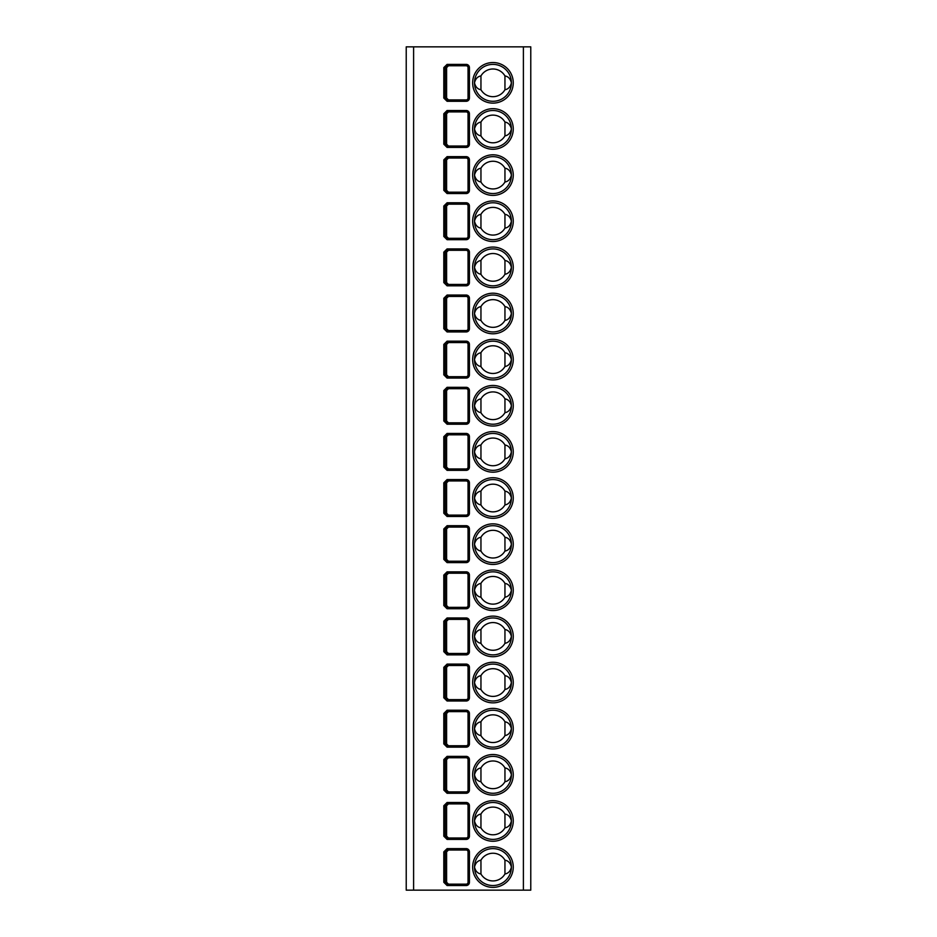 <?xml version="1.0" encoding="UTF-8"?>
<svg xmlns="http://www.w3.org/2000/svg" width="937" height="937" viewBox="0 0 937 937"><rect width="100%" height="100%" fill="white"/><g stroke="black" fill="none" stroke-linecap="round" stroke-linejoin="round"><path stroke-width="1.41" d="M406.225 46.85L530.775 46.85L530.775 890.15L406.225 890.15L406.225 46.85M447.09 885.535L443.81 882.303L443.81 851.862L447.09 848.629L447.09 850.011L466.193 850.011A1.851 1.851 0 0 1 468.043 851.862L468.043 882.303A1.851 1.851 0 0 1 466.193 884.153L447.09 884.153L445.169 882.303L445.169 851.862L447.09 850.011L448.472 850.011L446.598 851.862L446.598 882.303L448.472 884.153L447.09 884.153L447.09 885.535L466.193 885.535L466.193 884.153M443.81 805.726L447.09 802.494L447.09 803.887L466.193 803.887A1.851 1.851 0 0 1 468.043 805.726L468.043 836.179A1.851 1.851 0 0 1 466.193 838.018L447.09 838.018L445.169 836.179L445.169 805.726L447.09 803.887L448.472 803.887L446.598 805.726L446.598 836.179L448.472 838.018L447.09 838.018L447.09 839.4L443.81 836.179L443.81 805.726L446.598 805.726M447.09 793.276L443.81 790.043L443.81 759.591L447.09 756.37L447.09 757.752L466.193 757.752A1.851 1.851 0 0 1 468.043 759.591L468.043 790.043A1.851 1.851 0 0 1 466.193 791.894L447.09 791.894L445.169 790.043L445.169 759.591L447.09 757.752L448.472 757.752L446.598 759.591L446.598 790.043L448.472 791.894L447.09 791.894L447.09 793.276L466.193 793.276L466.193 791.894M447.09 747.14L443.81 743.908L443.81 713.467L447.09 710.234L447.09 711.616L466.193 711.616A1.851 1.851 0 0 1 468.043 713.467L468.043 743.908A1.851 1.851 0 0 1 466.193 745.758L447.09 745.758L445.169 743.908L445.169 713.467L447.09 711.616L448.472 711.616L446.598 713.467L446.598 743.908L448.472 745.758L447.09 745.758L447.09 747.14L466.193 747.14L466.193 745.758M443.81 697.772L447.09 701.005L466.193 701.005A3.233 3.233 0 0 0 469.425 697.772L469.425 667.331A3.233 3.233 0 0 0 466.193 664.099L447.09 664.099L443.81 667.331L443.81 697.772L445.169 697.772L447.09 699.623L447.09 701.005M443.81 621.196L447.09 617.963L447.09 619.357L466.193 619.357A1.851 1.851 0 0 1 468.043 621.196L468.043 651.648A1.851 1.851 0 0 1 466.193 653.487L447.09 653.487L445.169 651.648L445.169 621.196L447.09 619.357L448.472 619.357L446.598 621.196L446.598 651.648L448.472 653.487L466.193 653.487L466.193 654.869L447.09 654.869L443.81 651.648L443.81 621.196L446.598 621.196M447.09 608.745L443.81 605.513L443.81 575.06L447.09 571.839L447.09 573.221L466.193 573.221A1.851 1.851 0 0 1 468.043 575.06L468.043 605.513A1.851 1.851 0 0 1 466.193 607.363L447.09 607.363L445.169 605.513L445.169 575.06L447.09 573.221L448.472 573.221L446.598 575.06L446.598 605.513L448.472 607.363L466.193 607.363L466.193 608.745L447.09 608.745L447.09 607.363L448.472 607.363M447.09 562.61L443.81 559.377L443.81 528.937L447.09 525.704L447.09 527.086L466.193 527.086A1.851 1.851 0 0 1 468.043 528.937L468.043 559.377A1.851 1.851 0 0 1 466.193 561.228L447.09 561.228L445.169 559.377L445.169 528.937L447.09 527.086L448.472 527.086L446.598 528.937L446.598 559.377L448.472 561.228L447.09 561.228L447.09 562.61L466.193 562.61L466.193 561.228M447.09 516.474L443.81 513.253L443.81 482.801L447.09 479.568L447.09 480.95L466.193 480.95A1.851 1.851 0 0 1 468.043 482.801L468.043 513.253A1.851 1.851 0 0 1 466.193 515.092L447.09 515.092L445.169 513.253L445.169 482.801L447.09 480.95L448.472 480.95L446.598 482.801L446.598 513.253L448.472 515.092L447.09 515.092L447.09 516.474L466.193 516.474L466.193 515.092M447.09 470.351L443.81 467.118L443.81 436.665L447.09 433.444L447.09 434.827L466.193 434.827A1.851 1.851 0 0 1 468.043 436.665L468.043 467.118A1.851 1.851 0 0 1 466.193 468.957L447.09 468.957L445.169 467.118L445.169 436.665L447.09 434.827L448.472 434.827L446.598 436.665L446.598 467.118L448.472 468.957L447.09 468.957L447.09 470.351L466.193 470.351L466.193 468.957M447.09 424.215L443.81 420.982L443.81 390.542L447.09 387.309L447.09 388.691L466.193 388.691A1.851 1.851 0 0 1 468.043 390.542L468.043 420.982A1.851 1.851 0 0 1 466.193 422.833L447.09 422.833L445.169 420.982L445.169 390.542L447.09 388.691L448.472 388.691L446.598 390.542L446.598 420.982L448.472 422.833L447.09 422.833L447.09 424.215L466.193 424.215L466.193 422.833M447.09 378.079L443.81 374.847L443.81 344.406L447.09 341.173L447.09 342.555L466.193 342.555A1.851 1.851 0 0 1 468.043 344.406L468.043 374.847A1.851 1.851 0 0 1 466.193 376.697L447.09 376.697L445.169 374.847L445.169 344.406L447.09 342.555L448.472 342.555L446.598 344.406L446.598 374.847L448.472 376.697L447.09 376.697L447.09 378.079L466.193 378.079L466.193 376.697M447.09 331.944L443.81 328.723L443.81 298.271L447.09 295.038L447.09 296.432L466.193 296.432A1.851 1.851 0 0 1 468.043 298.271L468.043 328.723A1.851 1.851 0 0 1 466.193 330.562L447.09 330.562L445.169 328.723L445.169 298.271L447.09 296.432L448.472 296.432L446.598 298.271L446.598 328.723L448.472 330.562L447.09 330.562L447.09 331.944L466.193 331.944L466.193 330.562M447.09 285.82L443.81 282.587L443.81 252.135L447.09 248.914L447.09 250.296L466.193 250.296A1.851 1.851 0 0 1 468.043 252.135L468.043 282.587A1.851 1.851 0 0 1 466.193 284.426L447.09 284.426L445.169 282.587L445.169 252.135L447.09 250.296L448.472 250.296L446.598 252.135L446.598 282.587L448.472 284.426L447.09 284.426L447.09 285.82L466.193 285.82L466.193 284.426M447.09 239.685L443.81 236.452L443.81 206.011L447.09 202.779L447.09 204.161L466.193 204.161A1.851 1.851 0 0 1 468.043 206.011L468.043 236.452A1.851 1.851 0 0 1 466.193 238.303L447.09 238.303L445.169 236.452L445.169 206.011L447.09 204.161L448.472 204.161L446.598 206.011L446.598 236.452L448.472 238.303L447.09 238.303L447.09 239.685L466.193 239.685L466.193 238.303M447.09 193.549L443.81 190.316L443.81 159.876L447.09 156.643L447.09 158.025L466.193 158.025A1.851 1.851 0 0 1 468.043 159.876L468.043 190.316A1.851 1.851 0 0 1 466.193 192.167L447.09 192.167L445.169 190.316L445.169 159.876L447.09 158.025L448.472 158.025L446.598 159.876L446.598 190.316L448.472 192.167L447.09 192.167L447.09 193.549L466.193 193.549L466.193 192.167M447.09 147.414L443.81 144.193L443.81 113.74L447.09 110.507L447.09 111.901L466.193 111.901A1.851 1.851 0 0 1 468.043 113.74L468.043 144.193A1.851 1.851 0 0 1 466.193 146.031L447.09 146.031L445.169 144.193L445.169 113.74L447.09 111.901L448.472 111.901L446.598 113.74L446.598 144.193L448.472 146.031L447.09 146.031L447.09 147.414L466.193 147.414L466.193 146.031M447.09 101.29L443.81 98.057L443.81 67.605L447.09 64.384L447.09 65.766L466.193 65.766A1.851 1.851 0 0 1 468.043 67.605L468.043 98.057A1.851 1.851 0 0 1 466.193 99.908L447.09 99.908L445.169 98.057L445.169 67.605L447.09 65.766L448.472 65.766L446.598 67.605L446.598 98.057L448.472 99.908L447.09 99.908L447.09 101.29L466.193 101.29L466.193 99.908M492.956 885.535A18.447 18.447 0 0 1 474.497 867.088A18.447 18.447 0 0 1 492.956 848.629A18.447 18.447 0 0 1 511.403 867.088A18.447 18.447 0 0 1 492.956 885.535M504.949 860.178A13.844 13.844 0 0 0 480.95 860.178C477.612 860.74 475.469 863.047 474.497 867.088C475.469 871.117 477.612 873.425 480.95 873.987A13.844 13.844 0 0 0 504.949 873.987C508.287 873.425 510.431 871.117 511.403 867.088C510.431 863.047 508.287 860.74 504.949 860.178L504.949 873.987M480.95 860.178L480.95 873.987M492.956 839.4A18.447 18.447 0 0 1 474.497 820.953A18.447 18.447 0 0 1 492.956 802.494A18.447 18.447 0 0 1 511.403 820.953A18.447 18.447 0 0 1 492.956 839.4M504.949 814.042A13.844 13.844 0 0 0 480.95 814.042C477.612 814.616 475.469 816.912 474.497 820.953C475.469 824.993 477.612 827.289 480.95 827.851A13.844 13.844 0 0 0 504.949 827.851C508.287 827.289 510.431 824.993 511.403 820.953C510.431 816.912 508.287 814.616 504.949 814.042L504.949 827.851M480.95 814.042L480.95 827.851M492.956 793.276A18.447 18.447 0 0 1 474.497 774.817A18.447 18.447 0 0 1 492.956 756.37A18.447 18.447 0 0 1 511.403 774.817A18.447 18.447 0 0 1 492.956 793.276M504.949 767.918A13.844 13.844 0 0 0 480.95 767.918C477.612 768.481 475.469 770.776 474.497 774.817C475.469 778.858 477.612 781.153 480.95 781.727A13.844 13.844 0 0 0 504.949 781.727C508.287 781.153 510.431 778.858 511.403 774.817C510.431 770.776 508.287 768.481 504.949 767.918L504.949 781.727M480.95 767.918L480.95 781.727M492.956 747.14A18.447 18.447 0 0 1 474.497 728.681A18.447 18.447 0 0 1 492.956 710.234A18.447 18.447 0 0 1 511.403 728.681A18.447 18.447 0 0 1 492.956 747.14M504.949 721.783A13.844 13.844 0 0 0 480.95 721.783C477.612 722.345 475.469 724.652 474.497 728.681C475.469 732.722 477.612 735.03 480.95 735.592A13.844 13.844 0 0 0 504.949 735.592C508.287 735.03 510.431 732.722 511.403 728.681C510.431 724.652 508.287 722.345 504.949 721.783L504.949 735.592M480.95 721.783L480.95 735.592M492.956 701.005A18.447 18.447 0 0 1 474.497 682.558A18.447 18.447 0 0 1 492.956 664.099A18.447 18.447 0 0 1 511.403 682.558A18.447 18.447 0 0 1 492.956 701.005M504.949 675.647A13.844 13.844 0 0 0 480.95 675.647C477.612 676.209 475.469 678.517 474.497 682.558C475.469 686.598 477.612 688.894 480.95 689.456A13.844 13.844 0 0 0 504.949 689.456C508.287 688.894 510.431 686.598 511.403 682.558C510.431 678.517 508.287 676.209 504.949 675.647L504.949 689.456M480.95 675.647L480.95 689.456M492.956 654.869A18.447 18.447 0 0 1 474.497 636.422A18.447 18.447 0 0 1 492.956 617.963A18.447 18.447 0 0 1 511.403 636.422A18.447 18.447 0 0 1 492.956 654.869M504.949 629.512A13.844 13.844 0 0 0 480.95 629.512C477.612 630.086 475.469 632.381 474.497 636.422C475.469 640.463 477.612 642.759 480.95 643.321A13.844 13.844 0 0 0 504.949 643.321C508.287 642.759 510.431 640.463 511.403 636.422C510.431 632.381 508.287 630.086 504.949 629.512L504.949 643.321M480.95 629.512L480.95 643.321M492.956 608.745A18.447 18.447 0 0 1 474.497 590.287A18.447 18.447 0 0 1 492.956 571.839A18.447 18.447 0 0 1 511.403 590.287A18.447 18.447 0 0 1 492.956 608.745M504.949 583.388A13.844 13.844 0 0 0 480.95 583.388C477.612 583.95 475.469 586.246 474.497 590.287C475.469 594.327 477.612 596.635 480.95 597.197A13.844 13.844 0 0 0 504.949 597.197C508.287 596.635 510.431 594.327 511.403 590.287C510.431 586.246 508.287 583.95 504.949 583.388L504.949 597.197M480.95 583.388L480.95 597.197M492.956 562.61A18.447 18.447 0 0 1 474.497 544.163A18.447 18.447 0 0 1 492.956 525.704A18.447 18.447 0 0 1 511.403 544.163A18.447 18.447 0 0 1 492.956 562.61M504.949 537.252A13.844 13.844 0 0 0 480.95 537.252C477.612 537.815 475.469 540.122 474.497 544.163C475.469 548.192 477.612 550.499 480.95 551.061A13.844 13.844 0 0 0 504.949 551.061C508.287 550.499 510.431 548.192 511.403 544.163C510.431 540.122 508.287 537.815 504.949 537.252L504.949 551.061M480.95 537.252L480.95 551.061M492.956 516.474A18.447 18.447 0 0 1 474.497 498.027A18.447 18.447 0 0 1 492.956 479.568A18.447 18.447 0 0 1 511.403 498.027A18.447 18.447 0 0 1 492.956 516.474M504.949 491.117A13.844 13.844 0 0 0 480.95 491.117C477.612 491.679 475.469 493.986 474.497 498.027C475.469 502.068 477.612 504.364 480.95 504.926A13.844 13.844 0 0 0 504.949 504.926C508.287 504.364 510.431 502.068 511.403 498.027C510.431 493.986 508.287 491.679 504.949 491.117L504.949 504.926M480.95 491.117L480.95 504.926M492.956 470.351A18.447 18.447 0 0 1 474.497 451.892A18.447 18.447 0 0 1 492.956 433.444A18.447 18.447 0 0 1 511.403 451.892A18.447 18.447 0 0 1 492.956 470.351M504.949 444.993A13.844 13.844 0 0 0 480.95 444.993C477.612 445.555 475.469 447.851 474.497 451.892C475.469 455.932 477.612 458.228 480.95 458.802A13.844 13.844 0 0 0 504.949 458.802C508.287 458.228 510.431 455.932 511.403 451.892C510.431 447.851 508.287 445.555 504.949 444.993L504.949 458.802M480.95 444.993L480.95 458.802M492.956 424.215A18.447 18.447 0 0 1 474.497 405.756A18.447 18.447 0 0 1 492.956 387.309A18.447 18.447 0 0 1 511.403 405.756A18.447 18.447 0 0 1 492.956 424.215M504.949 398.857A13.844 13.844 0 0 0 480.95 398.857C477.612 399.42 475.469 401.715 474.497 405.756C475.469 409.797 477.612 412.104 480.95 412.667A13.844 13.844 0 0 0 504.949 412.667C508.287 412.104 510.431 409.797 511.403 405.756C510.431 401.715 508.287 399.42 504.949 398.857L504.949 412.667M480.95 398.857L480.95 412.667M492.956 378.079A18.447 18.447 0 0 1 474.497 359.632A18.447 18.447 0 0 1 492.956 341.173A18.447 18.447 0 0 1 511.403 359.632A18.447 18.447 0 0 1 492.956 378.079M504.949 352.722A13.844 13.844 0 0 0 480.95 352.722C477.612 353.284 475.469 355.591 474.497 359.632C475.469 363.661 477.612 365.969 480.95 366.531A13.844 13.844 0 0 0 504.949 366.531C508.287 365.969 510.431 363.661 511.403 359.632C510.431 355.591 508.287 353.284 504.949 352.722L504.949 366.531M480.95 352.722L480.95 366.531M492.956 331.944A18.447 18.447 0 0 1 474.497 313.497A18.447 18.447 0 0 1 492.956 295.038A18.447 18.447 0 0 1 511.403 313.497A18.447 18.447 0 0 1 492.956 331.944M504.949 306.586A13.844 13.844 0 0 0 480.95 306.586C477.612 307.16 475.469 309.456 474.497 313.497C475.469 317.538 477.612 319.833 480.95 320.395A13.844 13.844 0 0 0 504.949 320.395C508.287 319.833 510.431 317.538 511.403 313.497C510.431 309.456 508.287 307.16 504.949 306.586L504.949 320.395M480.95 306.586L480.95 320.395M492.956 285.82A18.447 18.447 0 0 1 474.497 267.361A18.447 18.447 0 0 1 492.956 248.914A18.447 18.447 0 0 1 511.403 267.361A18.447 18.447 0 0 1 492.956 285.82M504.949 260.463A13.844 13.844 0 0 0 480.95 260.463C477.612 261.025 475.469 263.32 474.497 267.361C475.469 271.402 477.612 273.698 480.95 274.272A13.844 13.844 0 0 0 504.949 274.272C508.287 273.698 510.431 271.402 511.403 267.361C510.431 263.32 508.287 261.025 504.949 260.463L504.949 274.272M480.95 260.463L480.95 274.272M492.956 239.685A18.447 18.447 0 0 1 474.497 221.226A18.447 18.447 0 0 1 492.956 202.779A18.447 18.447 0 0 1 511.403 221.226A18.447 18.447 0 0 1 492.956 239.685M504.949 214.327A13.844 13.844 0 0 0 480.95 214.327C477.612 214.889 475.469 217.197 474.497 221.226C475.469 225.267 477.612 227.574 480.95 228.136A13.844 13.844 0 0 0 504.949 228.136C508.287 227.574 510.431 225.267 511.403 221.226C510.431 217.197 508.287 214.889 504.949 214.327L504.949 228.136M480.95 214.327L480.95 228.136M492.956 193.549A18.447 18.447 0 0 1 474.497 175.102A18.447 18.447 0 0 1 492.956 156.643A18.447 18.447 0 0 1 511.403 175.102A18.447 18.447 0 0 1 492.956 193.549M504.949 168.191A13.844 13.844 0 0 0 480.95 168.191C477.612 168.754 475.469 171.061 474.497 175.102C475.469 179.131 477.612 181.438 480.95 182.001A13.844 13.844 0 0 0 504.949 182.001C508.287 181.438 510.431 179.131 511.403 175.102C510.431 171.061 508.287 168.754 504.949 168.191L504.949 182.001M480.95 168.191L480.95 182.001M492.956 147.414A18.447 18.447 0 0 1 474.497 128.966A18.447 18.447 0 0 1 492.956 110.507A18.447 18.447 0 0 1 511.403 128.966A18.447 18.447 0 0 1 492.956 147.414M504.949 122.056A13.844 13.844 0 0 0 480.95 122.056C477.612 122.63 475.469 124.926 474.497 128.966C475.469 133.007 477.612 135.303 480.95 135.865A13.844 13.844 0 0 0 504.949 135.865C508.287 135.303 510.431 133.007 511.403 128.966C510.431 124.926 508.287 122.63 504.949 122.056L504.949 135.865M480.95 122.056L480.95 135.865M492.956 101.29A18.447 18.447 0 0 1 474.497 82.831A18.447 18.447 0 0 1 492.956 64.384A18.447 18.447 0 0 1 511.403 82.831A18.447 18.447 0 0 1 492.956 101.29M504.949 75.932A13.844 13.844 0 0 0 480.95 75.932C477.612 76.494 475.469 78.79 474.497 82.831C475.469 86.872 477.612 89.179 480.95 89.741A13.844 13.844 0 0 0 504.949 89.741C508.287 89.179 510.431 86.872 511.403 82.831C510.431 78.79 508.287 76.494 504.949 75.932L504.949 89.741M480.95 75.932L480.95 89.741M447.09 664.099L447.09 665.481L448.472 665.481L446.598 667.331L446.598 697.772L448.472 699.623L447.09 699.623L466.193 699.623A1.851 1.851 0 0 0 468.043 697.772L468.043 667.331A1.851 1.851 0 0 0 466.193 665.481L447.09 665.481L445.169 667.331L443.81 667.331M447.09 654.869L447.09 653.487L448.472 653.487M447.09 248.914L466.193 248.914L466.193 250.296L448.472 250.296M413.604 890.15L413.604 46.85M523.396 890.15L523.396 46.85M492.956 887.386A20.298 20.298 0 0 1 472.646 867.088A20.298 20.298 0 0 1 492.956 846.79A20.298 20.298 0 0 1 513.253 867.088A20.298 20.298 0 0 1 492.956 887.386M492.956 841.25A20.298 20.298 0 0 1 472.646 820.953A20.298 20.298 0 0 1 492.956 800.655A20.298 20.298 0 0 1 513.253 820.953A20.298 20.298 0 0 1 492.956 841.25M492.956 795.115A20.298 20.298 0 0 1 472.646 774.817A20.298 20.298 0 0 1 492.956 754.519A20.298 20.298 0 0 1 513.253 774.817A20.298 20.298 0 0 1 492.956 795.115M492.956 748.979A20.298 20.298 0 0 1 472.646 728.681A20.298 20.298 0 0 1 492.956 708.384A20.298 20.298 0 0 1 513.253 728.681A20.298 20.298 0 0 1 492.956 748.979M492.956 702.855A20.298 20.298 0 0 1 472.646 682.558A20.298 20.298 0 0 1 492.956 662.26A20.298 20.298 0 0 1 513.253 682.558A20.298 20.298 0 0 1 492.956 702.855M492.956 656.72A20.298 20.298 0 0 1 472.646 636.422A20.298 20.298 0 0 1 492.956 616.124A20.298 20.298 0 0 1 513.253 636.422A20.298 20.298 0 0 1 492.956 656.72M492.956 610.584A20.298 20.298 0 0 1 472.646 590.287A20.298 20.298 0 0 1 492.956 569.989A20.298 20.298 0 0 1 513.253 590.287A20.298 20.298 0 0 1 492.956 610.584M492.956 564.461A20.298 20.298 0 0 1 472.646 544.163A20.298 20.298 0 0 1 492.956 523.853A20.298 20.298 0 0 1 513.253 544.163A20.298 20.298 0 0 1 492.956 564.461M492.956 518.325A20.298 20.298 0 0 1 472.646 498.027A20.298 20.298 0 0 1 492.956 477.729A20.298 20.298 0 0 1 513.253 498.027A20.298 20.298 0 0 1 492.956 518.325M492.956 472.189A20.298 20.298 0 0 1 472.646 451.892A20.298 20.298 0 0 1 492.956 431.594A20.298 20.298 0 0 1 513.253 451.892A20.298 20.298 0 0 1 492.956 472.189M492.956 426.054A20.298 20.298 0 0 1 472.646 405.756A20.298 20.298 0 0 1 492.956 385.458A20.298 20.298 0 0 1 513.253 405.756A20.298 20.298 0 0 1 492.956 426.054M492.956 379.93A20.298 20.298 0 0 1 472.646 359.632A20.298 20.298 0 0 1 492.956 339.335A20.298 20.298 0 0 1 513.253 359.632A20.298 20.298 0 0 1 492.956 379.93M492.956 333.795A20.298 20.298 0 0 1 472.646 313.497A20.298 20.298 0 0 1 492.956 293.199A20.298 20.298 0 0 1 513.253 313.497A20.298 20.298 0 0 1 492.956 333.795M492.956 287.659A20.298 20.298 0 0 1 472.646 267.361A20.298 20.298 0 0 1 492.956 247.063A20.298 20.298 0 0 1 513.253 267.361A20.298 20.298 0 0 1 492.956 287.659M492.956 241.523A20.298 20.298 0 0 1 472.646 221.226A20.298 20.298 0 0 1 492.956 200.928A20.298 20.298 0 0 1 513.253 221.226A20.298 20.298 0 0 1 492.956 241.523M492.956 195.4A20.298 20.298 0 0 1 472.646 175.102A20.298 20.298 0 0 1 492.956 154.804A20.298 20.298 0 0 1 513.253 175.102A20.298 20.298 0 0 1 492.956 195.4M492.956 149.264A20.298 20.298 0 0 1 472.646 128.966A20.298 20.298 0 0 1 492.956 108.669A20.298 20.298 0 0 1 513.253 128.966A20.298 20.298 0 0 1 492.956 149.264M492.956 103.129A20.298 20.298 0 0 1 472.646 82.831A20.298 20.298 0 0 1 492.956 62.533A20.298 20.298 0 0 1 513.253 82.831A20.298 20.298 0 0 1 492.956 103.129M447.09 848.629L466.193 848.629A3.233 3.233 0 0 1 469.425 851.862L469.425 882.303A3.233 3.233 0 0 1 466.193 885.535M447.09 802.494L466.193 802.494A3.233 3.233 0 0 1 469.425 805.726L469.425 836.179A3.233 3.233 0 0 1 466.193 839.4L447.09 839.4M447.09 756.37L466.193 756.37A3.233 3.233 0 0 1 469.425 759.591L469.425 790.043A3.233 3.233 0 0 1 466.193 793.276M447.09 710.234L466.193 710.234A3.233 3.233 0 0 1 469.425 713.467L469.425 743.908A3.233 3.233 0 0 1 466.193 747.14M447.09 617.963L466.193 617.963A3.233 3.233 0 0 1 469.425 621.196L469.425 651.648A3.233 3.233 0 0 1 466.193 654.869M447.09 571.839L466.193 571.839A3.233 3.233 0 0 1 469.425 575.06L469.425 605.513A3.233 3.233 0 0 1 466.193 608.745M447.09 525.704L466.193 525.704A3.233 3.233 0 0 1 469.425 528.937L469.425 559.377A3.233 3.233 0 0 1 466.193 562.61M447.09 479.568L466.193 479.568A3.233 3.233 0 0 1 469.425 482.801L469.425 513.253A3.233 3.233 0 0 1 466.193 516.474M447.09 433.444L466.193 433.444A3.233 3.233 0 0 1 469.425 436.665L469.425 467.118A3.233 3.233 0 0 1 466.193 470.351M447.09 387.309L466.193 387.309A3.233 3.233 0 0 1 469.425 390.542L469.425 420.982A3.233 3.233 0 0 1 466.193 424.215M447.09 341.173L466.193 341.173A3.233 3.233 0 0 1 469.425 344.406L469.425 374.847A3.233 3.233 0 0 1 466.193 378.079M447.09 295.038L466.193 295.038A3.233 3.233 0 0 1 469.425 298.271L469.425 328.723A3.233 3.233 0 0 1 466.193 331.944M466.193 248.914A3.233 3.233 0 0 1 469.425 252.135L469.425 282.587A3.233 3.233 0 0 1 466.193 285.82M447.09 202.779L466.193 202.779A3.233 3.233 0 0 1 469.425 206.011L469.425 236.452A3.233 3.233 0 0 1 466.193 239.685M447.09 156.643L466.193 156.643A3.233 3.233 0 0 1 469.425 159.876L469.425 190.316A3.233 3.233 0 0 1 466.193 193.549M447.09 110.507L466.193 110.507A3.233 3.233 0 0 1 469.425 113.74L469.425 144.193A3.233 3.233 0 0 1 466.193 147.414M447.09 64.384L466.193 64.384A3.233 3.233 0 0 1 469.425 67.605L469.425 98.057A3.233 3.233 0 0 1 466.193 101.29M466.193 848.629L466.193 850.011M469.425 851.862L468.043 851.862M469.425 882.303L468.043 882.303M443.81 882.303L446.598 882.303M443.81 851.862L446.598 851.862M443.81 836.179L446.598 836.179M466.193 802.494L466.193 803.887M469.425 805.726L468.043 805.726M469.425 836.179L468.043 836.179M466.193 839.4L466.193 838.018M466.193 756.37L466.193 757.752M469.425 759.591L468.043 759.591M469.425 790.043L468.043 790.043M443.81 790.043L446.598 790.043M443.81 759.591L446.598 759.591M443.81 713.467L446.598 713.467M466.193 710.234L466.193 711.616M469.425 713.467L468.043 713.467M469.425 743.908L468.043 743.908M443.81 743.908L446.598 743.908M469.425 697.772L468.043 697.772A1.851 1.851 0 0 1 466.193 699.623L466.193 701.005M446.598 667.331L445.169 667.331L445.169 697.772L446.598 697.772M469.425 667.331L468.043 667.331A1.851 1.851 0 0 0 466.193 665.481L466.193 664.099M443.81 651.648L446.598 651.648M466.193 617.963L466.193 619.357M469.425 621.196L468.043 621.196M469.425 651.648L468.043 651.648M443.81 575.06L446.598 575.06M466.193 571.839L466.193 573.221M469.425 575.06L468.043 575.06M469.425 605.513L468.043 605.513M443.81 605.513L446.598 605.513M443.81 528.937L446.598 528.937M466.193 525.704L466.193 527.086M469.425 528.937L468.043 528.937M469.425 559.377L468.043 559.377M443.81 559.377L446.598 559.377M443.81 482.801L446.598 482.801M466.193 479.568L466.193 480.95M469.425 482.801L468.043 482.801M469.425 513.253L468.043 513.253M443.81 513.253L446.598 513.253M443.81 436.665L446.598 436.665M466.193 433.444L466.193 434.827M469.425 436.665L468.043 436.665M469.425 467.118L468.043 467.118M443.81 467.118L446.598 467.118M443.81 390.542L446.598 390.542M466.193 387.309L466.193 388.691M469.425 390.542L468.043 390.542M469.425 420.982L468.043 420.982M443.81 420.982L446.598 420.982M443.81 344.406L446.598 344.406M466.193 341.173L466.193 342.555M469.425 344.406L468.043 344.406M469.425 374.847L468.043 374.847M443.81 374.847L446.598 374.847M443.81 298.271L446.598 298.271M466.193 295.038L466.193 296.432M469.425 298.271L468.043 298.271M469.425 328.723L468.043 328.723M443.81 328.723L446.598 328.723M469.425 282.587L468.043 282.587M443.81 282.587L446.598 282.587M443.81 252.135L446.598 252.135M469.425 252.135L468.043 252.135M443.81 206.011L446.598 206.011M466.193 202.779L466.193 204.161M469.425 206.011L468.043 206.011M469.425 236.452L468.043 236.452M443.81 236.452L446.598 236.452M443.81 159.876L446.598 159.876M466.193 156.643L466.193 158.025M469.425 159.876L468.043 159.876M469.425 190.316L468.043 190.316M443.81 190.316L446.598 190.316M443.81 113.74L446.598 113.74M466.193 110.507L466.193 111.901M469.425 113.74L468.043 113.74M469.425 144.193L468.043 144.193M443.81 144.193L446.598 144.193M443.81 67.605L446.598 67.605M466.193 64.384L466.193 65.766M469.425 67.605L468.043 67.605M469.425 98.057L468.043 98.057M443.81 98.057L446.598 98.057"/></g></svg>
